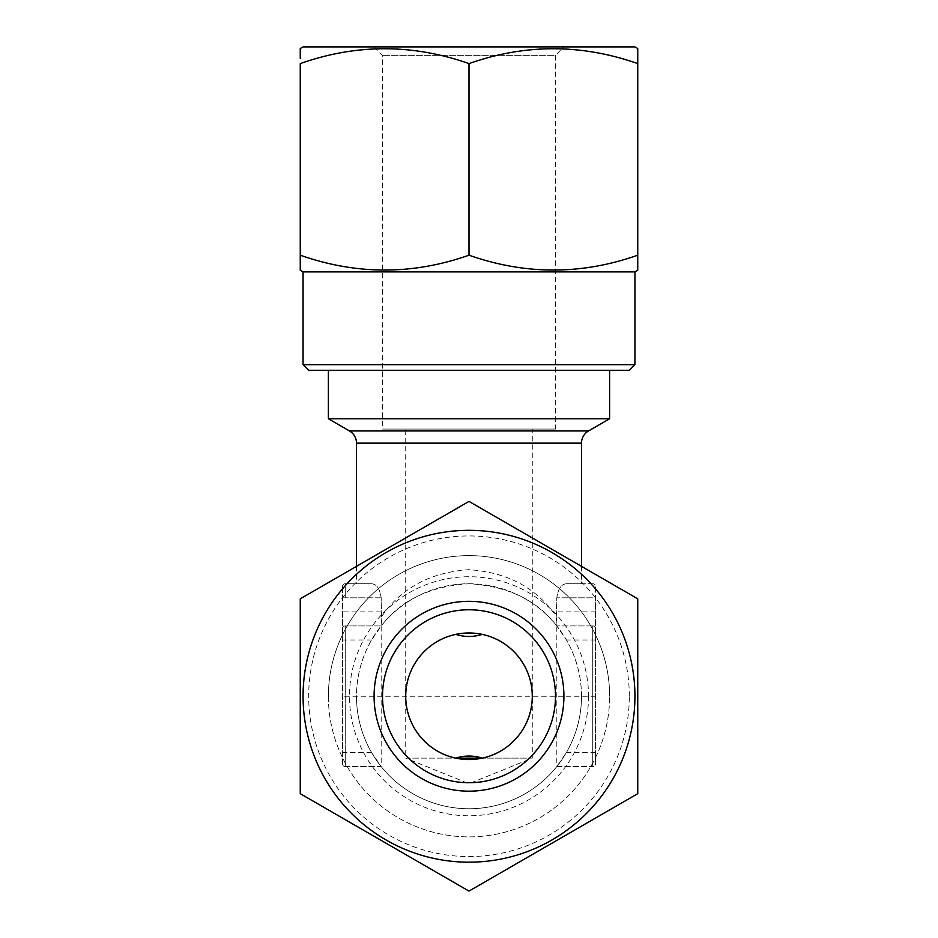 <?xml version="1.0" encoding="UTF-8"?>
<svg xmlns="http://www.w3.org/2000/svg" width="938" height="938" viewBox="0 0 938 938"><rect width="100%" height="100%" fill="white"/><g stroke="black" fill="none" stroke-linecap="round" stroke-linejoin="round"><path stroke-width="0.7" stroke-dasharray="4.69 3.52" d="M629.304 696.254A160.304 160.304 0 0 0 469 535.938A160.304 160.304 0 0 0 308.696 696.254A160.304 160.304 0 0 0 469 856.558A160.304 160.304 0 0 0 629.304 696.254M634.932 696.254A165.932 165.932 0 0 0 469 530.322A165.932 165.932 0 0 0 303.068 696.254A165.932 165.932 0 0 0 469 862.186A165.932 165.932 0 0 0 634.932 696.254A165.932 165.932 0 0 0 469 530.322A165.932 165.932 0 0 0 303.068 696.254A165.932 165.932 0 0 0 469 862.186A165.932 165.932 0 0 0 634.932 696.254M300.254 696.254L300.254 598.819L469 501.396L637.746 598.819L637.746 793.677L469 891.1L300.254 793.677L300.254 696.254M405.72 758.127L455.739 758.127C428.736 754.046 404.055 723.503 405.72 696.254A63.28 63.28 0 0 1 455.739 634.381C428.736 638.461 404.055 668.993 405.72 696.254C403.176 677.74 422.159 633.83 469 632.974C515.841 633.83 534.824 677.74 532.28 696.254L532.28 758.127L482.261 758.127L532.28 758.127L469 783.687L405.72 758.127L455.739 758.127A63.28 63.28 0 0 1 405.72 696.254C404.055 723.503 428.736 754.046 455.739 758.127A63.28 63.28 0 0 0 482.261 758.127C509.264 754.046 533.945 723.503 532.28 696.254C533.945 723.503 509.264 754.046 482.261 758.127A63.28 63.28 0 0 0 532.28 696.254C533.945 668.993 509.264 638.461 482.261 634.381A63.28 63.28 0 0 1 532.28 696.254L532.28 429.065L405.72 429.065L405.72 758.127M405.72 429.065L532.28 429.065M609.618 370.334L328.382 370.334L609.618 370.334M382.516 696.254A86.484 86.484 0 0 1 469 609.77A86.484 86.484 0 0 1 555.484 696.254A86.484 86.484 0 0 1 469 782.726A86.484 86.484 0 0 1 382.516 696.254M328.382 696.254A140.618 140.618 0 0 0 469 836.872A140.618 140.618 0 0 0 609.618 696.254A140.618 140.618 0 0 1 469 836.872A140.618 140.618 0 0 1 328.382 696.254A140.618 140.618 0 0 1 469 555.624A140.618 140.618 0 0 1 609.618 696.254A140.618 140.618 0 0 0 469 555.624A140.618 140.618 0 0 0 328.382 696.254M381.766 616.336C401.616 587.786 430.694 572.239 469 569.694C507.306 572.239 536.384 587.786 556.234 616.336L556.234 625.212L566.423 639.997A112.501 112.501 0 0 1 469 808.744A112.501 112.501 0 0 1 356.499 696.254A112.501 112.501 0 0 1 469 583.753A112.501 112.501 0 0 1 566.423 752.499L556.82 766.557A112.501 112.501 0 0 1 381.18 766.557L371.577 752.499A112.501 112.501 0 0 1 371.577 639.997L381.766 625.212L381.18 597.811C379.855 588.771 376.642 584.093 371.577 583.753L356.499 583.753L371.577 583.753C376.654 584.081 379.855 588.771 381.18 597.811L381.18 766.557L345.254 766.557A2.814 2.814 0 0 1 342.44 763.743L342.44 597.811L342.44 763.743A2.814 2.814 0 0 0 345.254 766.557L345.254 625.939A2.814 2.814 0 0 0 342.44 628.753A2.814 2.814 0 0 1 345.254 625.939L345.254 766.557A2.814 2.814 0 0 1 342.44 763.743M356.499 566.353L356.499 583.753M581.501 566.353L581.501 583.753L566.423 583.753C561.346 584.093 558.145 588.771 556.82 597.811L556.234 616.336M345.254 766.557L381.18 766.557A112.501 112.501 0 0 0 556.82 766.557L592.746 766.557L592.746 625.939A2.814 2.814 0 0 1 595.56 628.753A2.814 2.814 0 0 0 592.746 625.939L592.746 766.557A2.814 2.814 0 0 0 595.56 763.743L595.56 597.811L595.56 763.743A2.814 2.814 0 0 1 592.746 766.557L556.82 766.557L556.82 597.811C558.145 588.783 561.346 584.093 566.423 583.753L581.501 583.753M374.086 46.9L382.516 55.342L382.516 429.065L555.484 429.065L555.484 55.342L382.516 55.342L555.484 55.342L563.914 46.9L374.086 46.9L563.914 46.9M634.932 46.9L303.068 46.9M637.746 60.958L637.746 63.596C581.63 43.805 525.386 43.805 469 63.596C412.884 43.805 356.639 43.805 300.254 63.596L300.254 255.195C356.37 274.986 412.614 274.986 469 255.195C525.116 274.986 581.361 274.986 637.746 255.195L637.746 63.596M300.254 58.484L300.254 48.518M629.304 370.334L308.696 370.334M634.932 364.706L303.068 364.706M634.932 271.891L303.068 271.891M300.254 270.273L300.254 255.195M637.746 257.856L637.746 270.273M555.484 429.065L382.516 429.065M469 63.596L469 255.195M556.234 625.212C536.384 599.839 507.306 586.016 469 583.753C430.694 586.016 401.616 599.839 381.766 625.212M609.618 418.77L328.382 418.77M342.44 586.567L342.44 597.811L342.44 586.567A2.814 2.814 0 0 1 345.254 583.753L345.254 597.811L345.254 583.753L371.577 583.753L345.254 583.753A2.814 2.814 0 0 0 342.44 586.567A2.814 2.814 0 0 1 345.254 583.753M381.18 625.939L345.254 625.939A2.814 2.814 0 0 0 342.44 628.753A2.814 2.814 0 0 1 345.254 625.939L381.18 625.939M592.746 625.939L556.82 625.939L592.746 625.939A2.814 2.814 0 0 1 595.56 628.753M592.746 583.753L566.423 583.753L592.746 583.753A2.814 2.814 0 0 1 595.56 586.567L595.56 597.811L595.56 586.567A2.814 2.814 0 0 0 592.746 583.753A2.814 2.814 0 0 1 595.56 586.567M588.525 430.952L349.475 430.952M581.501 443.135L356.499 443.135M588.525 696.254A119.525 119.525 0 0 1 469 815.779A119.525 119.525 0 0 1 349.475 696.254A119.525 119.525 0 0 1 469 576.718A119.525 119.525 0 0 1 588.525 696.254M581.501 696.254A112.501 112.501 0 0 1 469 808.744A112.501 112.501 0 0 1 356.499 696.254M595.56 696.254L342.44 696.254M381.18 611.881L342.44 611.881M381.18 597.811L345.254 597.811L381.18 597.811M371.577 752.499L342.44 752.499M371.577 639.997L342.44 639.997M595.56 639.997L566.423 639.997M595.56 752.499L566.423 752.499M592.746 597.811L556.82 597.811L592.746 597.811M595.56 611.881L556.82 611.881M342.44 597.811L345.254 597.811L342.44 597.811"/><path stroke-width="1.41" d="M563.914 696.254A94.914 94.914 0 0 1 469 791.168A94.914 94.914 0 0 1 374.086 696.254A94.914 94.914 0 0 1 469 601.328A94.914 94.914 0 0 1 563.914 696.254M555.484 696.254A86.484 86.484 0 0 1 469 782.726A86.484 86.484 0 0 1 382.516 696.254A86.484 86.484 0 0 1 469 609.77A86.484 86.484 0 0 1 555.484 696.254M634.932 696.254A165.932 165.932 0 0 0 469 530.322A165.932 165.932 0 0 0 303.068 696.254A165.932 165.932 0 0 0 469 862.186A165.932 165.932 0 0 0 634.932 696.254M637.746 696.254L637.746 598.819L469 501.396L300.254 598.819L300.254 793.677L469 891.1L637.746 793.677L637.746 696.254M455.739 758.127L482.261 758.127L455.739 758.127C464.568 755.348 473.409 755.348 482.261 758.127L455.739 758.127L482.261 758.127M482.261 634.381C473.432 637.148 464.591 637.148 455.739 634.381M328.382 370.334L328.382 418.77L609.618 418.77L609.618 370.334M328.382 418.77L349.475 430.952A14.058 14.058 0 0 1 356.499 443.135L581.501 443.135A14.058 14.058 0 0 1 588.525 430.952L609.618 418.77M356.499 443.135L356.499 566.353M581.501 443.135L581.501 566.353M405.72 696.254A63.28 63.28 0 0 1 469 632.974A63.28 63.28 0 0 1 532.28 696.254A63.28 63.28 0 0 1 469 759.534A63.28 63.28 0 0 1 405.72 696.254M300.254 58.484L300.254 48.518L303.068 46.9L634.932 46.9L637.746 48.518L637.746 60.958M303.068 364.706L634.932 364.706L629.304 370.334L308.696 370.334L303.068 364.706L303.068 271.891L300.254 270.273L300.254 255.195C356.639 274.986 412.884 274.986 469 255.195C525.386 274.986 581.63 274.986 637.746 255.195L637.746 257.856M634.932 364.706L634.932 271.891L637.746 270.273L637.746 48.518M303.068 271.891L634.932 271.891M469 255.195L469 63.596C412.614 43.805 356.37 43.805 300.254 63.596L300.254 255.195M469 63.596C525.116 43.805 581.361 43.805 637.746 63.596M349.475 430.952L588.525 430.952"/></g></svg>
